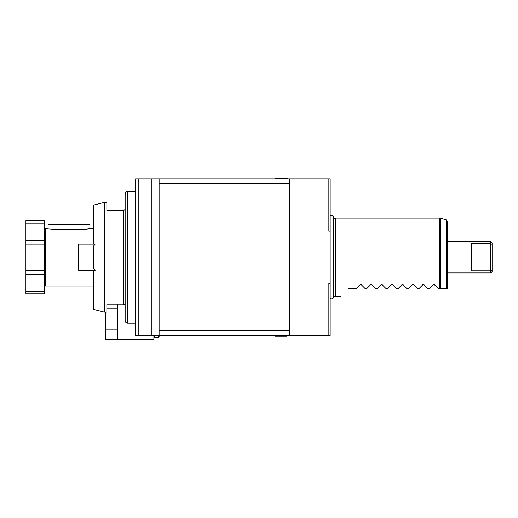 <?xml version="1.0" encoding="UTF-8"?>
<svg xmlns="http://www.w3.org/2000/svg" width="518" height="518" viewBox="0 0 518 518"><rect width="100%" height="100%" fill="white"/><g stroke="black" fill="none" stroke-linecap="round" stroke-linejoin="round"><path stroke-width="0.78" d="M330.173 335.612L330.173 283.346L328.865 283.346L328.865 335.612L330.173 335.612M138.209 178.904L138.209 335.612L135.593 335.612L135.593 178.904L330.173 178.904L330.173 283.346M289.426 178.904L289.426 183.657L159.097 183.657L159.097 330.86L289.426 330.86L289.426 335.612L328.865 335.612M289.426 335.612L151.262 335.612L151.262 178.904M138.209 335.612L151.262 335.612M154.662 335.612L154.662 337.574L158.314 337.574L159.097 336.791L159.097 330.86M158.314 337.574L158.314 335.612M117.314 339.387L117.314 329.189L105.562 329.189L105.562 339.75L153.878 339.4L153.878 335.612M117.314 329.189L117.314 304.144M117.314 308.08L106.863 308.08M105.562 329.189L105.562 312.108M159.097 183.657L159.097 178.904M289.426 330.86L289.426 183.657M135.593 323.206L135.593 191.31L127.758 191.31A2.609 2.609 0 0 0 125.149 193.926L125.149 320.597A2.609 2.609 0 0 0 127.758 323.206L135.593 323.206M125.149 304.532L123.841 304.532L123.841 209.984L125.149 209.984M123.841 304.144L106.863 304.144L106.863 312.108L104.254 312.108L93.803 309.492L93.803 270.318M104.254 312.108L104.254 202.415L106.863 202.415L106.863 210.379L123.841 210.379M104.254 202.415L93.803 205.024L93.803 244.198M93.939 269.017L94.529 269.658M94.529 244.865L93.939 245.506M95.17 244.198L78.658 244.198L78.658 270.318L95.17 270.318L93.803 268.868L93.803 245.655L95.17 244.198M93.803 285.988L45.487 285.988L45.487 228.529L55.938 229.616L82.051 229.616L89.886 228.529L93.803 228.529M48.103 228.529L48.103 224.352L55.938 224.352L55.938 229.616L54.409 229.578M50.576 229.105L50.149 229.021M49.754 228.937L49.43 228.865M88.215 228.943L87.84 229.021M87.374 229.111L86.985 229.183M86.493 229.267L85.943 229.344M85.444 229.409L84.861 229.474M55.938 224.352L89.886 224.352L89.886 228.529M44.185 223.109L44.185 244.198L25.9 244.198L25.9 220.694L44.185 220.694L44.185 223.109L25.9 223.109M44.185 244.198L44.185 291.414L25.9 291.414L25.9 244.198M45.487 285.988L44.185 284.68M45.487 228.529L44.185 229.837M25.9 291.414L25.9 293.823L44.185 293.823L44.185 291.414M44.185 270.318L25.9 270.318M328.865 178.904L328.865 231.177L330.173 231.177M275.064 178.904L275.064 178.25L287.03 178.25L287.03 178.904M287.03 335.612L287.03 336.266L275.064 336.266L275.064 335.612M330.173 216.038A2.325 2.325 0 0 1 333.773 217.981L333.773 296.542A2.325 2.325 0 0 1 330.173 298.478M333.773 218.518L335.392 218.084L335.392 296.438L340.617 296.438M333.773 296.005L335.392 296.438M438.299 288.604L434.414 284.712L433.301 284.712L429.416 288.604L433.301 284.712L434.414 284.712L438.299 288.604L439.588 288.604L439.588 218.084L440.132 218.156L440.132 288.604L439.588 288.604M427.849 288.604L423.964 284.712L422.856 284.712L418.971 288.604L422.856 284.712L423.964 284.712L427.849 288.604L429.416 288.604M417.404 288.604L413.519 284.712L412.412 284.712L408.521 288.604L412.412 284.712L413.519 284.712L417.404 288.604L418.971 288.604M406.954 288.604L403.069 284.712L401.962 284.712L398.077 288.604L401.962 284.712L403.069 284.712L406.954 288.604L408.521 288.604M396.51 288.604L392.625 284.712L391.517 284.712L387.632 288.604L391.517 284.712L392.625 284.712L396.51 288.604L398.077 288.604M386.065 288.604L382.174 284.712L381.067 284.712L377.182 288.604L381.067 284.712L382.174 284.712L386.065 288.604L387.632 288.604M375.615 288.604L371.73 284.712L370.623 284.712L366.738 288.604L370.623 284.712L371.73 284.712L375.615 288.604L377.182 288.604M365.171 288.604L361.279 284.712L360.172 284.712L356.287 288.604L360.172 284.712L361.279 284.712L365.171 288.604L366.738 288.604M348.452 288.604C337.846 299.21 337.846 299.21 348.452 288.604C337.846 299.21 337.846 299.21 348.452 288.604L356.287 288.604M447.701 288.604L447.701 221.788L447.701 288.604L440.132 288.604M447.701 241.589L490.792 241.589L490.792 243.687L492.1 244.464L490.792 243.687L471.205 243.687L471.205 270.83L490.792 270.83L492.1 270.053L490.792 270.83L490.792 272.928L447.701 272.928M490.792 243.687L490.792 270.83M490.792 241.589L492.1 242.897L492.1 271.626L490.792 272.928M127.758 191.31L127.758 323.206M82.051 229.616L82.051 224.352M44.185 240.281L25.9 240.281M44.185 274.236L25.9 274.236M446.153 288.604L446.153 219.768L440.132 218.156M153.878 336.791L154.662 337.574M288.027 178.904L287.03 178.25M287.03 336.266L288.027 335.612M335.392 218.084L439.588 218.084M446.153 219.768L447.701 221.788"/></g></svg>
